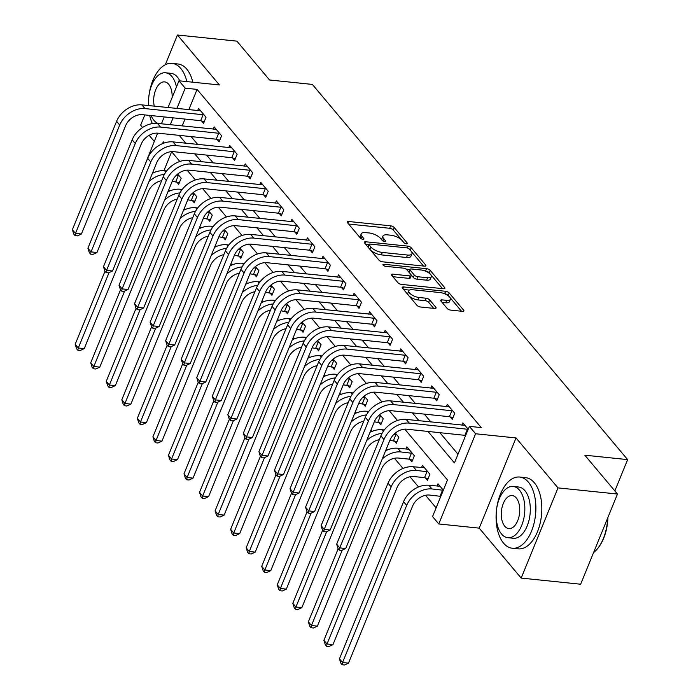 <?xml version="1.0" encoding="UTF-8"?>
<svg xmlns="http://www.w3.org/2000/svg" width="700" height="700" viewBox="0 0 700 700"><rect width="100%" height="100%" fill="white"/><g stroke="black" fill="none" stroke-linecap="round" stroke-linejoin="round"><path stroke-width="1.05" d="M406.402 243.819A1.969 0.77 22.2 0 0 407.365 243.547A1.969 0.77 22.2 0 0 407.181 242.97L394.214 227.535A2.809 1.103 22.2 0 0 390.652 225.838L348.635 221.498A2.809 1.103 22.2 0 0 347.252 221.891A2.809 1.103 22.2 0 0 347.515 222.714L360.491 238.149A1.969 0.77 22.2 0 0 362.976 239.33A1.969 0.77 22.2 0 0 363.947 239.059A1.969 0.77 22.2 0 0 363.755 238.481L362.075 236.486A8.995 3.526 22.2 0 1 361.226 233.861A8.995 3.526 22.2 0 1 365.645 232.61L369.145 232.969A8.995 3.526 22.2 0 1 380.52 238.394L382.2 240.389A1.969 0.77 22.2 0 0 384.685 241.579A1.969 0.77 22.2 0 0 385.656 241.299A1.969 0.77 22.2 0 0 385.473 240.73L383.793 238.726A8.995 3.526 22.2 0 1 382.935 236.101A8.995 3.526 22.2 0 1 387.354 234.85L390.854 235.218A8.995 3.526 22.2 0 1 402.238 240.634L403.909 242.629A1.969 0.77 22.2 0 0 406.402 243.819M447.151 308.42A2.809 1.103 22.2 0 0 450.704 310.118L462.499 311.334A2.809 1.103 22.2 0 0 463.873 310.949A2.809 1.103 22.2 0 0 463.61 310.126L449.207 292.985A2.809 1.103 22.2 0 0 445.646 291.287L403.629 286.947A2.809 1.103 22.2 0 0 402.246 287.341A2.809 1.103 22.2 0 0 402.509 288.155L416.911 305.296A2.809 1.103 22.2 0 0 420.473 306.994L434.709 308.464A2.809 1.103 22.2 0 0 436.091 308.07A2.809 1.103 22.2 0 0 435.829 307.256L429.66 299.915A2.809 1.103 22.2 0 0 426.108 298.226L419.046 297.491A7.516 2.949 22.2 0 1 411.661 294.77A7.516 2.949 22.2 0 1 408.817 290.771A7.516 2.949 22.2 0 1 412.51 289.721L440.178 292.582A7.516 2.949 22.2 0 1 447.562 295.304A7.516 2.949 22.2 0 1 450.406 299.303A7.516 2.949 22.2 0 1 446.714 300.352L442.102 299.88A2.809 1.103 22.2 0 0 440.72 300.265A2.809 1.103 22.2 0 0 440.983 301.088L447.151 308.42M617.461 494.034L580.65 584.229L521.185 578.086L557.996 487.891L617.461 494.034L584.815 455.184L627.629 459.611L312.366 84.42L269.553 79.993L236.906 41.143L177.441 35L219.415 84.954L178.981 80.771L185.202 88.174L197.094 89.399L481.267 427.595L469.367 426.361L475.589 433.764L438.777 523.959L432.565 516.556L447.484 479.99L404.766 429.152M557.996 487.891L516.023 437.938L475.589 433.764M424.533 266.158A2.809 1.103 22.2 0 0 425.915 265.764A2.809 1.103 22.2 0 0 425.644 264.941L411.241 247.8A2.809 1.103 22.2 0 0 407.689 246.111L365.662 241.763A2.809 1.103 22.2 0 0 364.28 242.156A2.809 1.103 22.2 0 0 364.551 242.979L378.954 260.12A2.809 1.103 22.2 0 0 382.506 261.809L424.533 266.158M430.22 270.392L444.623 287.534A2.809 1.103 22.2 0 1 444.894 288.356A2.809 1.103 22.2 0 1 443.511 288.741L401.485 284.401A2.809 1.103 22.2 0 1 397.933 282.713L391.773 275.371A2.809 1.103 22.2 0 1 391.501 274.549A2.809 1.103 22.2 0 1 392.884 274.164L409.929 275.922A2.809 1.103 22.2 0 0 411.303 275.529A2.809 1.103 22.2 0 0 411.04 274.715L406.954 269.841A2.809 1.103 22.2 0 0 403.392 268.152L385.648 266.315A1.969 0.77 22.2 0 1 383.723 265.606A1.969 0.77 22.2 0 1 382.979 264.556A1.969 0.77 22.2 0 1 383.941 264.285L426.668 268.695A2.809 1.103 22.2 0 1 430.22 270.392L429.231 272.825L442.514 288.645M177.441 35L165.296 64.759M144.83 114.922L140.639 125.195L142.564 127.496M197.094 89.399L188.799 109.734M184.984 119.07L182.175 125.947M191.1 136.596L197.697 144.445M206.649 155.102L213.237 162.942M222.189 173.6L228.786 181.449M237.737 192.097L244.326 199.946M253.286 210.604L259.875 218.444M268.826 229.101L275.424 236.95M284.375 247.599L290.964 255.447M299.924 266.105L306.512 273.945M315.464 284.602L322.061 292.451M331.012 303.1L337.601 310.949M346.553 321.606L353.15 329.446M362.101 340.104L368.69 347.953M377.65 358.601L384.239 366.45M393.19 377.108L399.787 384.947M408.739 395.605L415.328 403.454M424.287 414.102L430.876 421.951M439.828 432.609L458.001 454.23M201.53 120.942L203.56 123.357L206.045 117.259L198.581 108.386L197.662 110.652M217.079 139.44L219.109 141.855L221.594 135.765L214.13 126.884L213.202 129.15M232.619 157.946L234.649 160.361L237.134 154.263L229.679 145.381L228.751 147.656M248.168 176.444L250.197 178.859L252.682 172.76L245.219 163.888L244.291 166.154M263.716 194.941L265.738 197.356L268.231 191.266L260.767 182.385L259.84 184.651M279.256 213.447L281.286 215.862L283.771 209.764L276.316 200.883L275.389 203.157M294.805 231.945L296.835 234.36L299.32 228.261L291.856 219.389L290.929 221.655M310.354 250.443L312.375 252.858L314.869 246.767L307.405 237.886L306.477 240.152M325.894 268.949L327.924 271.364L330.409 265.265L322.945 256.384L322.026 258.659M341.442 287.446L343.473 289.861L345.957 283.762L338.494 274.89L337.566 277.156M356.983 305.944L359.012 308.359L361.498 302.269L354.043 293.387L353.115 295.654M372.531 324.45L374.561 326.865L377.046 320.766L369.582 311.885L368.655 314.16M388.08 342.947L390.101 345.363L392.595 339.273L385.131 330.391L384.204 332.658M403.62 361.445L405.65 363.86L408.135 357.77L400.68 348.889L399.752 351.155M419.169 379.951L421.199 382.366L423.684 376.267L416.22 367.386L415.293 369.661M434.717 398.449L436.739 400.864L439.233 394.774L431.769 385.892L430.841 388.159M450.258 416.946L452.287 419.361L454.773 413.271L447.309 404.39L446.39 406.656M461.93 425.162L462.858 422.887L468.195 429.24M168.787 189.718L169.811 190.942M184.336 208.224L185.36 209.44M199.876 226.721L200.9 227.938M215.425 245.219L216.449 246.444M230.965 263.725L231.998 264.941M246.514 282.223L247.537 283.447M262.062 300.72L263.086 301.945M277.602 319.226L278.635 320.442M293.151 337.724L294.175 338.949M308.7 356.221L309.724 357.446M324.24 374.727L325.273 375.944M339.789 393.225L340.812 394.45M355.329 411.723L356.361 412.947M370.877 430.229L371.901 431.445M386.426 448.726L387.45 449.951M394.45 458.273L402.999 468.449M409.99 476.779L418.539 486.946M425.539 495.276L436.109 507.859M171.657 151.734L163.923 170.695M176.662 181.886L178.692 184.301L181.178 178.202L177.686 174.046M192.202 200.384L194.232 202.799L196.718 196.709L193.226 192.553M207.751 218.89L209.781 221.305L212.266 215.206L208.775 211.05M223.3 237.388L225.321 239.803L227.815 233.704L224.324 229.547M238.84 255.885L240.87 258.3L243.355 252.21L239.864 248.054M254.389 274.391L256.419 276.806L258.904 270.707L255.412 266.551M269.938 292.889L271.959 295.304L274.453 289.205L270.953 285.049M285.477 311.386L287.507 313.801L289.993 307.711L286.501 303.555M301.026 329.892L303.056 332.308L305.541 326.209L302.05 322.053M316.566 348.39L318.596 350.805L321.081 344.715L317.59 340.55M332.115 366.887L334.145 369.303L336.63 363.213L333.139 359.056M347.664 385.394L349.685 387.809L352.179 381.71L348.688 377.554M363.204 403.891L365.234 406.306L367.719 400.216L364.227 396.06M378.752 422.389L380.783 424.804L383.267 418.714L379.776 414.558M394.301 440.895L396.322 443.31L398.816 437.211L395.316 433.055M409.841 459.392L411.871 461.808L414.356 455.718L406.892 446.836L405.974 449.102M425.39 477.89L427.42 480.305L429.905 474.215L422.441 465.334L421.514 467.6M437.062 486.106L437.99 483.831L443.328 490.184M614.845 490.927L627.629 459.611M516.023 437.938L479.211 528.141L521.185 578.086M479.211 528.141L438.777 523.959M142.415 171.255L157.605 133.149M149.135 135.31L154.245 141.391M427.936 431.375L454.449 462.927L469.367 426.361M179.209 135.371L185.798 143.211M194.758 153.869L201.346 161.718M210.298 172.375L216.895 180.215M225.846 190.873L232.435 198.713M241.395 209.37L247.984 217.219M256.935 227.876L263.533 235.716M272.484 246.374L279.072 254.214M288.024 264.871L294.621 272.72M303.572 283.377L310.161 291.217M319.121 301.875L325.71 309.724M334.661 320.373L341.259 328.221M350.21 338.879L356.799 346.719M365.759 357.376L372.348 365.225M381.299 375.874L387.896 383.723M396.848 394.38L403.436 402.22M412.387 412.877L418.985 420.726M185.202 88.174L176.899 108.509M173.093 117.845L170.284 124.714M161.42 123.804L164.229 116.926M168.035 107.59L178.981 80.771M164.29 142.975L163.31 141.803L162.575 143.623M397.477 420.481L389.226 410.655M381.929 401.975L373.678 392.158M366.389 383.477L358.129 373.651M350.84 364.98L342.589 355.154M335.291 346.474L327.04 336.656M319.751 327.976L311.491 318.15M304.203 309.479L295.951 299.652M288.654 290.973L280.402 281.155M273.114 272.475L264.863 262.649M257.565 253.977L249.314 244.151M242.025 235.471L233.765 225.654M226.476 216.974L218.225 207.148M210.928 198.476L202.676 188.65M195.388 179.97L187.127 170.153M179.839 161.472L171.588 151.646M382.935 236.101L381.946 238.543A8.995 3.526 22.2 0 0 382.314 240.511M361.226 233.861L360.229 236.303A8.995 3.526 22.2 0 0 360.605 238.271M401.66 240.021L393.216 229.976A2.809 1.103 22.2 0 0 389.664 228.279L348.635 224.044M368.848 244.632L365.662 244.309M423.535 266.053L411.53 251.773M409.316 249.06A1.969 0.77 22.2 0 0 406.822 247.879L369.941 244.064A1.969 0.77 22.2 0 0 368.97 244.335A1.969 0.77 22.2 0 0 369.162 244.912L370.93 247.021A8.995 3.526 22.2 0 0 382.305 252.438L407.523 255.045A8.995 3.526 22.2 0 0 411.941 253.794A8.995 3.526 22.2 0 0 411.084 251.169L409.316 249.06M368.97 244.335L367.973 246.776A1.969 0.77 22.2 0 0 367.99 247.074M370.51 250.066A8.995 3.526 22.2 0 0 381.308 254.879L382.305 252.438M411.941 253.794L410.944 256.235A8.995 3.526 22.2 0 1 406.525 257.486L381.308 254.879M392.884 276.701L408.931 278.364A2.809 1.103 22.2 0 0 410.314 277.97L411.303 275.529M406.061 269.106L409.894 269.509M425.39 271.11L426.668 268.695M427.613 277.751A7.516 2.949 22.2 0 0 431.305 276.701A7.516 2.949 22.2 0 0 428.461 272.694A7.516 2.949 22.2 0 0 421.076 269.981L411.329 268.966A2.809 1.103 22.2 0 0 409.955 269.36A2.809 1.103 22.2 0 0 410.217 270.183L414.312 275.047A2.809 1.103 22.2 0 0 417.865 276.745L427.613 277.751L426.615 280.184A7.516 2.949 22.2 0 0 430.308 279.142L431.305 276.701M409.955 269.36L408.957 271.801A2.809 1.103 22.2 0 0 409.001 272.291M426.615 280.184L416.868 279.178A2.809 1.103 22.2 0 1 413.315 277.489L411.259 275.039M429.231 272.825A2.809 1.103 22.2 0 0 425.67 271.136M450.406 299.303L449.409 301.744A7.516 2.949 22.2 0 1 445.716 302.794L442.102 302.418M408.817 290.771L407.829 293.204A7.516 2.949 22.2 0 0 408.135 294.849M409.071 295.96A7.516 2.949 22.2 0 0 418.049 299.933L419.046 297.491M433.711 308.359L428.662 302.356A2.809 1.103 22.2 0 0 425.11 300.659L418.049 299.933M449.155 296.546L448.21 295.418A2.809 1.103 22.2 0 0 444.658 293.729L444.491 293.711M409.456 290.089L403.629 289.485M461.492 311.229L450.091 297.658M179.349 182.674L172.235 181.265M176.251 175.332L179.148 175.796M152.39 173.303A21.473 15.829 -40 0 1 164.596 170.748L166.644 170.957M161.656 180.696A14.315 10.553 140 0 0 148.347 191.502L84.228 348.618L80.22 350.49L77.84 350.245L76.598 348.766L75.18 344.304L104.983 271.267M75.18 344.304L78.286 348.005L109.043 272.632M149.048 181.501A21.473 15.829 -40 0 1 164.377 174.414M77.84 350.245L78.286 348.005L84.228 348.618M175.814 181.641L178.299 175.543M200.611 110.793L141.89 104.886L145.005 108.587L204.015 114.844M204.225 121.73L200.681 120.697L142.52 114.686A14.315 10.553 140 0 0 125.65 125.641L81.428 234.001L77.42 235.874L75.04 235.629L73.797 234.15L72.371 229.688L116.594 121.328A21.473 15.829 -40 0 1 141.89 104.886M72.371 229.688L75.486 233.389L119.7 125.029A21.473 15.829 -40 0 1 145.005 108.587M75.04 235.629L75.486 233.389L81.428 234.001M200.681 120.697L203.175 114.599M194.898 201.171L187.784 199.771M191.791 193.83L194.696 194.294M167.939 191.8A21.473 15.829 -40 0 1 180.136 189.245L182.192 189.464M177.196 199.194A14.315 10.553 140 0 0 163.896 210L99.776 367.115L95.769 368.996L93.389 368.743L92.146 367.264L90.72 362.801L120.531 289.765M90.72 362.801L93.826 366.502L124.591 291.13M164.588 199.999A21.473 15.829 -40 0 1 179.926 192.911M93.389 368.743L93.826 366.502L99.776 367.115M191.362 200.139L193.847 194.049M210.446 219.678L203.324 218.269M207.34 212.336L210.236 212.791M183.479 210.306A21.473 15.829 -40 0 1 195.685 207.751L197.732 207.961M192.745 217.691A14.315 10.553 140 0 0 179.436 228.506L115.325 385.621L111.309 387.494L108.938 387.249L107.686 385.77L106.269 381.308L136.071 308.262M106.269 381.308L109.375 385L140.14 309.627M180.136 218.496A21.473 15.829 -40 0 1 195.475 211.418M108.938 387.249L109.375 385L115.325 385.621M206.903 218.636L209.388 212.546M225.986 238.175L218.873 236.766M222.88 230.834L225.785 231.297M199.028 228.804A21.473 15.829 -40 0 1 211.225 226.249L213.281 226.459M208.294 236.197A14.315 10.553 140 0 0 194.985 247.004L130.865 404.119L126.857 405.991L124.477 405.746L123.235 404.267L121.809 399.805L151.62 326.769M121.809 399.805L124.924 403.506L155.68 328.134M195.685 237.002A21.473 15.829 -40 0 1 211.015 229.915M124.477 405.746L124.924 403.506L130.865 404.119M222.451 237.142L224.936 231.044M216.16 129.299L157.439 123.393L160.545 127.094L219.564 133.35M219.765 140.227L216.23 139.195L158.06 133.184A14.315 10.553 140 0 0 141.199 144.148L96.976 252.499L92.96 254.38L90.589 254.135L89.346 252.656L87.92 248.185L132.143 139.834A21.473 15.829 -40 0 1 157.439 123.393M87.92 248.185L91.026 251.886L135.249 143.526A21.473 15.829 -40 0 1 160.545 127.094M90.589 254.135L91.026 251.886L96.976 252.499M216.23 139.195L218.715 133.096M231.709 147.796L172.987 141.89L176.094 145.591L235.112 151.847M235.314 158.734L231.779 157.692L173.609 151.681A14.315 10.553 140 0 0 156.739 162.645L112.516 271.005L108.509 272.877L106.129 272.632L104.886 271.154L103.469 266.691L147.683 158.331A21.473 15.829 -40 0 1 172.987 141.89M103.469 266.691L106.575 270.392L150.798 162.032A21.473 15.829 -40 0 1 176.094 145.591M106.129 272.632L106.575 270.392L112.516 271.005M231.779 157.692L234.264 151.602M247.249 166.294L188.528 160.388L191.643 164.089L250.652 170.354M250.862 177.231L247.319 176.199L189.149 170.188A14.315 10.553 140 0 0 172.287 181.143L128.065 289.502L124.058 291.375L121.678 291.13L120.435 289.651L119.009 285.189L163.231 176.829A21.473 15.829 -40 0 1 188.528 160.388M119.009 285.189L122.115 288.89L166.338 180.53A21.473 15.829 -40 0 1 191.643 164.089M121.678 291.13L122.115 288.89L128.065 289.502M247.319 176.199L249.804 170.1M241.535 256.672L234.421 255.273M238.429 249.331L241.325 249.795M214.576 247.301A21.473 15.829 -40 0 1 226.774 244.755L228.83 244.965M223.834 254.695A14.315 10.553 140 0 0 210.534 265.501L146.414 422.616L142.406 424.498L140.026 424.244L138.784 422.765L137.357 418.303L167.16 345.266M137.357 418.303L140.464 422.004L171.229 346.631M211.225 255.5A21.473 15.829 -40 0 1 226.564 248.412M140.026 424.244L140.464 422.004L146.414 422.616M238 255.64L240.485 249.55M262.797 184.8L204.076 178.894L207.183 182.595L266.201 188.851M266.402 195.729L262.868 194.696L204.697 188.685A14.315 10.553 140 0 0 187.827 199.649L143.614 308.009L139.597 309.881L137.226 309.636L135.975 308.158L134.558 303.686L178.771 195.335A21.473 15.829 -40 0 1 204.076 178.894M134.558 303.686L137.664 307.387L181.886 199.036A21.473 15.829 -40 0 1 207.183 182.595M137.226 309.636L137.664 307.387L143.614 308.009M262.868 194.696L265.352 188.606M186.865 81.585A35.779 19.67 -84.1 0 0 180.819 68.504A35.779 19.67 -84.1 0 0 172.06 63.385A35.779 19.67 -84.1 0 0 148.505 105.569M149.686 115.421A35.779 19.67 -84.1 0 0 152.329 123.576M192.815 82.206A35.779 19.67 -84.1 0 0 186.76 69.116A35.779 19.67 -84.1 0 0 178.001 63.998L172.06 63.385M176.452 86.957A25.76 14.157 -84.1 0 0 171.867 76.466A25.76 14.157 -84.1 0 0 165.559 72.782L171.028 73.343A25.76 14.157 95.9 0 1 177.336 77.035A25.76 14.157 95.9 0 1 179.751 80.85M165.559 72.782A25.76 14.157 -84.1 0 0 148.75 105.595M151.112 115.57A25.76 14.157 -84.1 0 0 153.956 120.347A25.76 14.157 -84.1 0 0 157.99 123.445M172.121 97.589A16.599 9.126 -84.1 0 0 168.683 84.271A16.599 9.126 -84.1 0 0 164.614 81.891A16.599 9.126 -84.1 0 0 155.838 89.486A16.599 9.126 -84.1 0 0 154.263 106.164M528.413 482.169A35.779 19.67 -84.1 0 0 519.654 477.05A35.779 19.67 -84.1 0 0 497.884 502.066A35.779 19.67 -84.1 0 0 503.545 543.113A35.779 19.67 -84.1 0 0 512.304 548.231A35.779 19.67 -84.1 0 0 534.074 523.215A35.779 19.67 -84.1 0 0 528.413 482.169M512.304 548.231L518.245 548.852A35.779 19.67 -84.1 0 0 540.015 523.836A35.779 19.67 -84.1 0 0 534.363 482.781A35.779 19.67 -84.1 0 0 525.604 477.662L519.654 477.05M513.153 486.456L518.63 487.016A25.76 14.157 95.9 0 1 524.93 490.7A25.76 14.157 95.9 0 1 529.008 520.258A25.76 14.157 95.9 0 1 513.327 538.265L507.859 537.705A25.76 14.157 -84.1 0 0 523.539 519.689A25.76 14.157 -84.1 0 0 519.461 490.14A25.76 14.157 -84.1 0 0 513.153 486.456A25.76 14.157 -84.1 0 0 497.481 504.464A25.76 14.157 -84.1 0 0 501.559 534.021A25.76 14.157 -84.1 0 0 507.859 537.705M504.735 526.216A16.599 9.126 -84.1 0 0 508.804 528.596A16.599 9.126 -84.1 0 0 518.901 516.985A16.599 9.126 -84.1 0 0 516.276 497.936A16.599 9.126 -84.1 0 0 512.216 495.565A16.599 9.126 -84.1 0 0 502.11 507.168A16.599 9.126 -84.1 0 0 504.735 526.216M593.565 552.58A35.779 19.67 -84.1 0 0 597.914 548.196A35.779 19.67 -84.1 0 0 607.661 518.035M607.924 517.387A34.921 19.198 95.9 0 1 598.386 547.593L597.914 548.196M257.084 275.179L249.961 273.77M253.977 267.838L256.874 268.293M230.116 265.808A21.473 15.829 -40 0 1 242.322 263.252L244.37 263.463M239.382 273.192A14.315 10.553 140 0 0 226.074 284.007L161.963 441.123L157.946 442.995L155.566 442.75L154.324 441.271L152.906 436.809L182.709 363.764M152.906 436.809L156.013 440.501L186.769 365.129M226.774 274.006A21.473 15.829 -40 0 1 242.112 266.919M155.566 442.75L156.013 440.501L161.963 441.123M253.54 274.137L256.025 268.047M272.624 293.676L265.51 292.267M269.517 286.335L272.422 286.799M245.665 284.305A21.473 15.829 -40 0 1 257.863 281.75L259.919 281.96M254.931 291.699A14.315 10.553 140 0 0 241.623 302.505L177.502 459.62L173.495 461.492L171.115 461.248L169.873 459.769L168.446 455.306L198.258 382.27M168.446 455.306L171.561 459.008L202.317 383.635M242.322 292.504A21.473 15.829 -40 0 1 257.652 285.416M171.115 461.248L171.561 459.008L177.502 459.62M269.089 292.644L271.574 286.545M288.172 312.183L281.05 310.774M285.066 304.832L287.963 305.296M261.205 302.803A21.473 15.829 -40 0 1 273.411 300.256L275.467 300.466M270.471 310.196A14.315 10.553 140 0 0 257.162 321.002L193.051 478.117L189.044 479.999L186.664 479.745L185.421 478.266L183.995 473.804L213.798 400.767M183.995 473.804L187.101 477.505L217.866 402.132M257.863 311.001A21.473 15.829 -40 0 1 273.201 303.922M186.664 479.745L187.101 477.505L193.051 478.117M284.629 311.141L287.123 305.051M303.713 330.68L296.599 329.271M300.615 323.339L303.511 323.794M276.754 321.309A21.473 15.829 -40 0 1 288.96 318.754L291.007 318.964M286.02 328.694A14.315 10.553 140 0 0 272.711 339.509L208.591 496.624L204.584 498.496L202.204 498.251L200.961 496.773L199.544 492.31L229.346 419.265M199.544 492.31L202.65 496.002L233.406 420.63M273.411 329.507A21.473 15.829 -40 0 1 288.741 322.42M202.204 498.251L202.65 496.002L208.591 496.624M300.178 329.639L302.662 323.549M319.261 349.178L312.148 347.769M316.155 341.836L319.06 342.3M292.303 339.806A21.473 15.829 -40 0 1 304.5 337.251L306.556 337.461M301.56 347.2A14.315 10.553 140 0 0 288.26 358.006L224.14 515.121L220.133 516.994L217.752 516.749L216.51 515.27L215.084 510.808L244.895 437.771M215.084 510.808L218.199 514.509L248.955 439.136M288.951 348.005A21.473 15.829 -40 0 1 304.29 340.918M217.752 516.749L218.199 514.509L224.14 515.121M315.726 348.145L318.211 342.046M278.338 203.298L219.625 197.391L222.731 201.093L281.741 207.349M281.951 214.235L278.416 213.194L220.246 207.183A14.315 10.553 140 0 0 203.376 218.146L159.154 326.506L155.146 328.379L152.766 328.134L151.524 326.655L150.097 322.192L194.32 213.832A21.473 15.829 -40 0 1 219.625 197.391M150.097 322.192L153.213 325.894L197.426 217.534A21.473 15.829 -40 0 1 222.731 201.093M152.766 328.134L153.213 325.894L159.154 326.506M278.416 213.194L280.901 207.104M293.886 221.804L235.165 215.889L238.271 219.59L297.29 225.855M297.5 232.733L293.956 231.7L235.786 225.689A14.315 10.553 140 0 0 218.925 236.644L174.702 345.004L170.695 346.876L168.315 346.631L167.072 345.152L165.646 340.69L209.869 232.33A21.473 15.829 -40 0 1 235.165 215.889M165.646 340.69L168.752 344.391L212.975 236.031A21.473 15.829 -40 0 1 238.271 219.59M168.315 346.631L168.752 344.391L174.702 345.004M293.956 231.7L296.441 225.601M309.435 240.301L250.714 234.395L253.82 238.096L312.839 244.352M313.04 251.23L309.505 250.197L251.335 244.186A14.315 10.553 140 0 0 234.465 255.15L190.251 363.51L186.235 365.382L183.855 365.137L182.612 363.659L181.195 359.188L225.409 250.836A21.473 15.829 -40 0 1 250.714 234.395M181.195 359.188L184.301 362.889L228.524 254.537A21.473 15.829 -40 0 1 253.82 238.096M183.855 365.137L184.301 362.889L190.251 363.51M309.505 250.197L311.99 244.108M324.975 258.799L266.254 252.892L269.369 256.594L328.379 262.85M328.589 269.736L325.045 268.695L266.884 262.692A14.315 10.553 140 0 0 250.014 273.648L205.791 382.007L201.784 383.88L199.404 383.635L198.161 382.156L196.735 377.694L240.957 269.334A21.473 15.829 -40 0 1 266.254 252.892M196.735 377.694L199.85 381.395L244.064 273.035A21.473 15.829 -40 0 1 269.369 256.594M199.404 383.635L199.85 381.395L205.791 382.007M325.045 268.695L327.539 262.605M340.524 277.305L281.803 271.39L284.909 275.091L343.928 281.356M344.129 288.234L340.594 287.201L282.424 281.19A14.315 10.553 140 0 0 265.562 292.145L221.34 400.505L217.332 402.377L214.952 402.132L213.71 400.654L212.284 396.191L256.506 287.831A21.473 15.829 -40 0 1 281.803 271.39M212.284 396.191L215.39 399.892L259.613 291.533A21.473 15.829 -40 0 1 284.909 275.091M214.952 402.132L215.39 399.892L221.34 400.505M340.594 287.201L343.079 281.102M334.81 367.684L327.688 366.275M331.704 360.334L334.6 360.797M307.842 358.304A21.473 15.829 -40 0 1 320.049 355.757L322.096 355.967M317.109 365.697A14.315 10.553 140 0 0 303.8 376.512L239.689 533.619L235.672 535.5L233.301 535.255L232.05 533.767L230.632 529.305L260.435 456.269M230.632 529.305L233.739 533.006L264.504 457.634M304.5 366.502A21.473 15.829 -40 0 1 319.839 359.424M233.301 535.255L233.739 533.006L239.689 533.619M331.266 366.642L333.76 360.553M356.072 295.803L297.351 289.896L300.457 293.598L359.476 299.854M359.678 306.74L356.142 305.699L297.973 299.688A14.315 10.553 140 0 0 281.102 310.651L236.88 419.011L232.873 420.884L230.493 420.639L229.25 419.16L227.832 414.689L272.046 306.338A21.473 15.829 -40 0 1 297.351 289.896M227.832 414.689L230.939 418.39L275.161 310.039A21.473 15.829 -40 0 1 300.457 293.598M230.493 420.639L230.939 418.39L236.88 419.011M356.142 305.699L358.627 299.609M350.35 386.181L343.236 384.773M347.244 378.84L350.149 379.295M323.391 376.81A21.473 15.829 -40 0 1 335.589 374.255L337.645 374.465M332.658 384.195A14.315 10.553 140 0 0 319.349 395.01L255.229 552.125L251.221 553.997L248.841 553.753L247.599 552.274L246.172 547.811L275.984 474.766M246.172 547.811L249.287 551.504L280.044 476.131M320.049 385.009A21.473 15.829 -40 0 1 335.379 377.921M248.841 553.753L249.287 551.504L255.229 552.125M346.815 385.14L349.3 379.05M371.613 314.3L312.891 308.394L316.006 312.095L375.016 318.351M375.226 325.238L371.683 324.196L313.512 318.194A14.315 10.553 140 0 0 296.651 329.149L252.429 437.509L248.421 439.381L246.041 439.136L244.799 437.658L243.373 433.195L287.595 324.835A21.473 15.829 -40 0 1 312.891 308.394M243.373 433.195L246.479 436.896L290.701 328.536A21.473 15.829 -40 0 1 316.006 312.095M246.041 439.136L246.479 436.896L252.429 437.509M371.683 324.196L374.168 318.106M365.899 404.679L358.785 403.279M362.793 397.338L365.697 397.801M338.94 395.308A21.473 15.829 -40 0 1 351.137 392.752L353.194 392.963M348.197 402.701A14.315 10.553 140 0 0 334.898 413.507L270.777 570.622L266.77 572.495L264.39 572.25L263.148 570.771L261.721 566.309L291.524 493.273M261.721 566.309L264.828 570.01L295.592 494.637M335.589 403.506A21.473 15.829 -40 0 1 350.928 396.419M264.39 572.25L264.828 570.01L270.777 570.622M362.364 403.646L364.849 397.547M387.161 332.806L328.44 326.9L331.546 330.592L390.565 336.858M390.766 343.735L387.231 342.703L329.061 336.691A14.315 10.553 140 0 0 312.191 347.646L267.977 456.006L263.961 457.887L261.59 457.634L260.339 456.155L258.921 451.692L303.144 343.332A21.473 15.829 -40 0 1 328.44 326.9M258.921 451.692L262.027 455.394L306.25 347.034A21.473 15.829 -40 0 1 331.546 330.592M261.59 457.634L262.027 455.394L267.977 456.006M387.231 342.703L389.716 336.604M381.447 423.185L374.325 421.776M378.341 415.835L381.238 416.299M354.48 413.805A21.473 15.829 -40 0 1 366.686 411.259L368.734 411.469M363.746 421.199A14.315 10.553 140 0 0 350.438 432.014L286.326 589.12L282.31 591.001L279.93 590.756L278.688 589.269L277.27 584.806L307.072 511.77M277.27 584.806L280.376 588.508L311.132 513.135M351.137 422.004A21.473 15.829 -40 0 1 366.476 414.925M279.93 590.756L280.376 588.508L286.326 589.12M377.904 422.144L380.389 416.054M402.701 351.304L343.989 345.398L347.095 349.099L406.114 355.355M406.315 362.241L402.78 361.2L344.61 355.189A14.315 10.553 140 0 0 327.74 366.152L283.517 474.512L279.51 476.385L277.13 476.14L275.887 474.661L274.461 470.199L318.684 361.839A21.473 15.829 -40 0 1 343.989 345.398M274.461 470.199L277.576 473.891L321.79 365.54A21.473 15.829 -40 0 1 347.095 349.099M277.13 476.14L277.576 473.891L283.517 474.512M402.78 361.2L405.265 355.11M396.988 441.683L389.874 440.274M393.881 434.341L396.786 434.796M370.029 432.311A21.473 15.829 -40 0 1 382.226 429.756L384.283 429.966M379.295 439.696A14.315 10.553 140 0 0 365.986 450.511L301.866 607.626L297.859 609.499L295.479 609.254L294.236 607.775L292.81 603.312L322.621 530.267M292.81 603.312L295.925 607.014L326.681 531.633M366.686 440.51A21.473 15.829 -40 0 1 382.016 433.422M295.479 609.254L295.925 607.014L301.866 607.626M393.453 440.641L395.938 434.551M418.25 369.801L359.529 363.895L362.644 367.596L421.654 373.852M421.864 380.739L418.32 379.697L360.15 373.695A14.315 10.553 140 0 0 343.289 384.65L299.066 493.01L295.059 494.883L292.679 494.637L291.436 493.159L290.01 488.696L334.233 380.336A21.473 15.829 -40 0 1 359.529 363.895M290.01 488.696L293.116 492.398L337.339 384.037A21.473 15.829 -40 0 1 362.644 367.596M292.679 494.637L293.116 492.398L299.066 493.01M418.32 379.697L420.805 373.608M412.536 460.18L408.993 459.148L398.396 458.054A14.315 10.553 140 0 0 381.526 469.009L317.415 626.124L313.408 627.996L311.027 627.751L309.785 626.273L308.359 621.81L338.161 548.774M382.226 459.008A21.473 15.829 -40 0 1 400.881 451.955L412.326 453.302M408.922 449.251L397.775 448.254L400.881 451.955M308.359 621.81L311.465 625.511L342.23 550.139M385.569 450.809A21.473 15.829 -40 0 1 397.775 448.254M311.027 627.751L311.465 625.511L317.415 626.124M408.993 459.148L411.486 453.049M433.799 388.308L375.078 382.401L378.184 386.094L437.203 392.359M437.404 399.236L433.869 398.204L375.699 392.192A14.315 10.553 140 0 0 358.829 403.148L314.615 511.508L310.599 513.389L308.219 513.135L306.976 511.656L305.559 507.194L349.773 398.834A21.473 15.829 -40 0 1 375.078 382.401M305.559 507.194L308.665 510.895L352.887 402.535A21.473 15.829 -40 0 1 378.184 386.094M308.219 513.135L308.665 510.895L314.615 511.508M433.869 398.204L436.354 392.105M428.076 478.686L424.541 477.645L413.945 476.551A14.315 10.553 140 0 0 397.075 487.515L332.955 644.621L328.947 646.503L326.567 646.258L325.325 644.77L323.908 640.308L388.019 483.192A21.473 15.829 -40 0 1 413.324 466.76L424.471 467.749M323.908 640.308L327.014 644.009L391.134 486.894A21.473 15.829 -40 0 1 416.43 470.452L427.875 471.8M326.567 646.258L327.014 644.009L332.955 644.621M424.541 477.645L427.026 471.555M440.808 496.361L429.485 495.049A14.315 10.553 140 0 0 412.624 506.012L348.504 663.128L344.496 665L342.116 664.755L340.874 663.276L339.447 658.814L403.567 501.699A21.473 15.829 -40 0 1 428.864 485.258L440.02 486.246M339.447 658.814L342.562 662.515L406.674 505.4A21.473 15.829 -40 0 1 431.979 488.959L443.293 490.262M342.116 664.755L342.562 662.515L348.504 663.128M440.09 496.142L442.575 490.052M449.339 406.805L390.618 400.899L393.733 404.6L452.742 410.856M452.952 417.743L449.409 416.701L391.248 410.69A14.315 10.553 140 0 0 374.377 421.654L330.155 530.014L326.148 531.886L323.767 531.641L322.525 530.163L321.099 525.7L365.321 417.34A21.473 15.829 -40 0 1 390.618 400.899M321.099 525.7L324.214 529.392L368.428 421.041A21.473 15.829 -40 0 1 393.733 404.6M323.767 531.641L324.214 529.392L330.155 530.014M449.409 416.701L451.903 410.611M464.887 425.303L406.166 419.396L409.273 423.098L468.169 429.319M465.675 435.418L406.787 429.196A14.315 10.553 140 0 0 389.926 440.151L345.704 548.511L341.696 550.384L339.316 550.139L338.074 548.66L336.648 544.197L380.87 435.838A21.473 15.829 -40 0 1 406.166 419.396M336.648 544.197L339.754 547.899L383.976 439.539A21.473 15.829 -40 0 1 409.273 423.098M339.316 550.139L339.754 547.899L345.704 548.511M464.957 435.199L467.442 429.109M406.831 243.828L407.181 242.97M363.405 239.339L363.755 238.481M385.123 241.579L385.473 240.73M382.882 240.949L383.793 238.726M361.174 238.7L362.075 236.486M347.935 223.204L348.635 221.498M389.664 228.279L390.652 225.838M393.216 229.976L394.214 227.535M364.963 243.469L365.662 241.763M406.954 247.896L407.689 246.111M410.261 250.189L411.241 247.8M425.145 266.166L425.644 264.941M368.183 247.301L369.162 244.912M369.95 249.41L370.93 247.021M406.525 257.486L407.523 255.045M444.132 288.75L444.623 287.534M392.184 275.87L392.884 274.164M408.931 278.364L409.929 275.922M383.477 265.431L383.941 264.285M409.246 272.571L410.217 270.183M413.315 277.489L414.312 275.047M416.868 279.178L417.865 276.745M441.402 301.586L442.102 299.88M445.716 302.794L446.714 300.352M425.11 300.659L426.108 298.226M428.662 302.356L429.66 299.915M435.33 308.473L435.829 307.256M402.929 288.654L403.629 286.947M444.658 293.729L445.646 291.287M448.21 295.418L449.207 292.985M463.111 311.342L463.61 310.126M164.596 170.748L165.778 172.156M116.594 121.328L119.7 125.029M180.136 189.245L181.317 190.654M195.685 207.751L196.866 209.16M211.225 226.249L212.406 227.657M132.143 139.834L135.249 143.526M147.683 158.331L150.798 162.032M163.231 176.829L166.338 180.53M226.774 244.755L227.955 246.155M178.771 195.335L181.886 199.036M242.322 263.252L243.504 264.661M257.863 281.75L259.044 283.159M273.411 300.256L274.592 301.656M288.96 318.754L290.141 320.162M304.5 337.251L305.681 338.66M194.32 213.832L197.426 217.534M209.869 232.33L212.975 236.031M225.409 250.836L228.524 254.537M240.957 269.334L244.064 273.035M256.506 287.831L259.613 291.533M320.049 355.757L321.23 357.158M272.046 306.338L275.161 310.039M335.589 374.255L336.779 375.664M287.595 324.835L290.701 328.536M351.137 392.752L352.319 394.161M303.144 343.332L306.25 347.034M366.686 411.259L367.868 412.659M318.684 361.839L321.79 365.54M382.226 429.756L383.408 431.165M334.233 380.336L337.339 384.037M349.773 398.834L352.887 402.535M413.324 466.76L416.43 470.452M388.019 483.192L391.134 486.894M428.864 485.258L431.979 488.959M403.567 501.699L406.674 505.4M365.321 417.34L368.428 421.041M380.87 435.838L383.976 439.539"/></g></svg>
